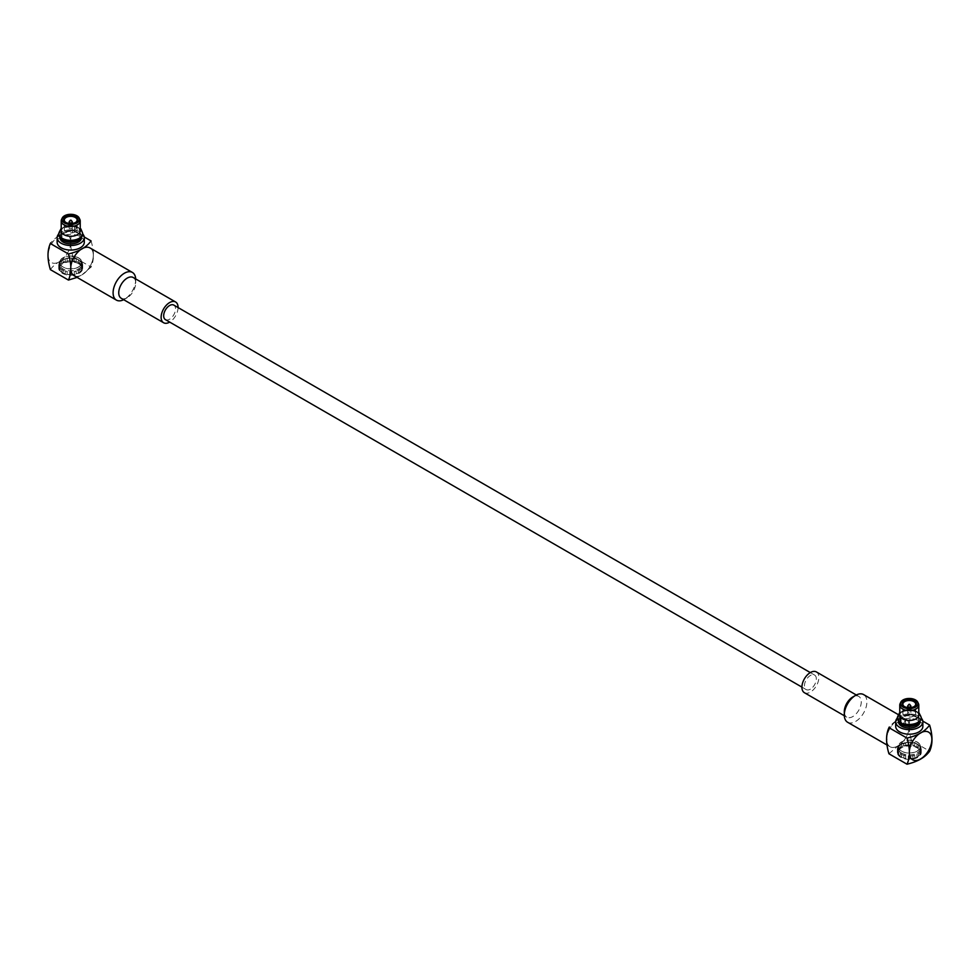 <?xml version="1.0" encoding="UTF-8"?>
<svg xmlns="http://www.w3.org/2000/svg" width="980" height="980" viewBox="0 0 980 980"><rect width="100%" height="100%" fill="white"/><g stroke="black" fill="none" stroke-linecap="round" stroke-linejoin="round"><path stroke-width="0.73" stroke-dasharray="4.9 3.68" d="M810.399 689.173A8.391 4.839 -60 0 1 806.197 689.589A8.391 4.839 -60 0 1 806.197 679.899A8.391 4.839 -60 0 1 814.588 675.061A8.391 4.839 -60 0 1 815.875 681.774A8.391 4.839 -60 0 1 810.399 689.173M165.412 319.627A8.391 4.839 120 0 0 169.601 319.211A8.391 4.839 120 0 0 175.089 311.824A8.391 4.839 120 0 0 173.803 305.099M91.054 240.909C94.227 251.395 94.227 260.092 91.054 267.013L82.014 274.841A15.95 9.2 120 0 0 91.777 249.655A15.95 9.2 120 0 0 72.251 260.925A15.95 9.2 120 0 0 82.014 274.817L77.077 277.401M90.013 247.952A15.986 9.224 -60 0 1 91.483 263.473A15.986 9.224 -60 0 1 74.027 275.637M135.681 278.933A15.986 9.224 -60 0 1 135.706 279.741A15.986 9.224 -60 0 1 133.856 287.936A15.986 9.224 -60 0 1 124.399 299.317A15.986 9.224 -60 0 1 123.688 299.696M133.219 277.512A11.993 6.921 -60 0 1 135.706 283A11.993 6.921 -60 0 1 134.321 289.149A11.993 6.921 -60 0 1 127.229 297.687A11.993 6.921 -60 0 1 121.226 298.275M178.078 307.573A11.993 6.921 -60 0 1 176.706 313.625A11.993 6.921 -60 0 1 169.687 322.102M76.146 258.867L76.146 261.733L76.22 258.916A11.993 6.921 0 0 0 74.358 258.463A11.993 6.921 0 0 0 71.724 258.169A11.993 6.921 0 0 0 69.703 258.169L69.715 260.999L69.703 258.169A11.993 6.921 0 0 0 67.081 258.463A11.993 6.921 0 0 0 65.207 258.916L65.28 261.733L65.207 258.916A11.993 6.921 0 0 0 62.99 259.774A11.993 6.921 0 0 0 61.556 260.594L61.679 263.4L61.556 260.594A11.993 6.921 0 0 0 60.074 261.881A11.993 6.921 0 0 0 59.29 262.959L59.449 265.727L59.29 262.959A11.993 6.921 0 0 0 58.923 263.841A11.993 6.921 0 0 0 58.776 264.478A11.993 6.921 0 0 0 58.727 265.065A11.993 6.921 0 0 0 58.776 265.641L58.935 268.373L58.776 265.641A11.993 6.921 0 0 0 59.29 267.16A11.993 6.921 0 0 0 60.074 268.238L60.209 270.933L60.074 268.238A11.993 6.921 0 0 0 61.556 269.525A11.993 6.921 0 0 0 62.99 270.345L63.088 273.016L62.99 270.345A11.993 6.921 0 0 0 65.207 271.203A11.993 6.921 0 0 0 67.081 271.656L67.13 274.302L67.081 271.656A11.993 6.921 0 0 0 69.703 271.962A11.993 6.921 0 0 0 71.724 271.962L71.712 274.608L71.724 271.962A11.993 6.921 0 0 0 74.358 271.656A11.993 6.921 0 0 0 76.22 271.203L76.146 273.861L76.22 271.203A11.993 6.921 0 0 0 78.449 270.345A11.993 6.921 0 0 0 79.882 269.525L79.76 272.207L79.882 269.525A11.993 6.921 0 0 0 81.365 268.238A11.993 6.921 0 0 0 82.136 267.16L81.989 269.868L82.136 267.16A11.993 6.921 0 0 0 82.663 265.641A11.993 6.921 0 0 0 82.7 265.065A11.993 6.921 0 0 0 82.663 264.478L82.504 267.221L82.663 264.478A11.993 6.921 0 0 0 82.516 263.841A11.993 6.921 0 0 0 82.136 262.959A11.993 6.921 0 0 0 81.365 261.881L81.218 264.661L81.365 261.881A11.993 6.921 0 0 0 79.882 260.594L79.76 260.521A11.821 6.823 180 0 0 79.086 260.104A11.821 6.823 180 0 0 78.339 259.712L78.449 259.774A11.993 6.921 0 0 0 76.22 258.916L76.146 258.867A11.821 6.823 180 0 0 74.308 258.426L74.308 261.293L74.308 258.426M81.218 261.795A11.821 6.823 180 0 1 81.989 262.861L81.989 265.727A11.821 6.823 0 0 0 81.218 264.661M81.989 265.727L81.989 262.861M82.504 264.355A11.821 6.823 180 0 1 82.54 264.931A11.821 6.823 180 0 1 82.504 265.507L82.504 268.373A11.821 6.823 0 0 0 82.54 267.797A11.821 6.823 0 0 0 82.504 267.221M82.504 268.373L82.504 265.507M81.989 267.001A11.821 6.823 180 0 1 81.218 268.067L81.218 270.933A11.821 6.823 0 0 0 81.989 269.868M81.218 270.933L81.218 268.067M79.76 269.329A11.821 6.823 180 0 1 78.339 270.149L78.339 273.016A11.821 6.823 0 0 0 79.086 272.624A11.821 6.823 0 0 0 79.76 272.207M78.339 273.016L78.339 270.149M76.146 270.995A11.821 6.823 180 0 1 74.308 271.436L74.308 274.302A11.821 6.823 0 0 0 76.146 273.861M74.308 274.302L74.308 271.436M71.712 271.73A11.821 6.823 180 0 1 69.715 271.73L69.715 274.608A11.821 6.823 0 0 0 71.712 274.608A11.993 6.921 0 0 0 74.358 274.265M67.081 274.265A11.993 6.921 0 0 0 69.703 274.572L69.715 271.73M67.13 271.436A11.821 6.823 180 0 1 65.28 270.995L65.28 273.861A11.821 6.823 0 0 0 67.13 274.302M65.28 273.861L65.28 270.995M63.088 270.149A11.821 6.823 180 0 1 61.679 269.329L61.679 272.207A11.821 6.823 0 0 0 62.353 272.624A11.821 6.823 0 0 0 63.088 273.016M61.679 272.207L61.679 269.329M60.209 268.067A11.821 6.823 180 0 1 59.449 267.001L59.449 269.868A11.821 6.823 0 0 0 60.209 270.933M59.449 269.868L59.449 267.001M58.935 265.507A11.821 6.823 180 0 1 58.886 264.931A11.821 6.823 180 0 1 58.935 264.355L58.935 267.221A11.821 6.823 0 0 0 58.886 267.797A11.821 6.823 0 0 0 58.935 268.373M58.935 267.221L58.935 264.355M59.449 262.861A11.821 6.823 180 0 1 60.209 261.795L60.209 264.661A11.821 6.823 0 0 0 59.449 265.727M60.209 264.661L60.209 261.795M61.679 260.521A11.821 6.823 180 0 1 62.353 260.104A11.821 6.823 180 0 1 63.088 259.712L63.088 262.579A11.821 6.823 0 0 0 61.679 263.4M63.088 262.579L63.088 259.712M65.28 258.867A11.821 6.823 180 0 1 67.13 258.426L67.13 261.293A11.821 6.823 0 0 0 65.28 261.733M67.13 261.293L67.13 258.426M69.715 258.132A11.821 6.823 180 0 1 71.712 258.132L71.712 260.999A11.821 6.823 0 0 0 69.715 260.999M71.712 260.999L71.712 258.132M76.146 261.733A11.821 6.823 0 0 0 74.308 261.293M78.633 263.755A11.184 6.456 0 0 0 62.806 263.755A11.184 6.456 0 0 0 62.806 272.893A11.184 6.456 0 0 0 78.633 272.893A11.184 6.456 0 0 0 78.633 263.755M78.486 259.921A10.988 6.346 180 0 1 81.708 264.404A10.988 6.346 180 0 1 70.719 270.75A10.988 6.346 180 0 1 59.731 264.404A10.988 6.346 180 0 1 66.517 258.549A10.988 6.346 180 0 1 78.486 259.921M78.633 259.835A11.184 6.456 0 0 0 62.806 259.835A11.184 6.456 0 0 0 63.504 269.341A11.184 6.456 0 0 0 78.951 268.777A11.184 6.456 0 0 0 78.633 259.835L79.086 260.104M82.663 267.087A11.993 6.921 0 0 0 82.136 265.568M82.136 269.769A11.993 6.921 0 0 0 82.663 268.25M79.882 272.134A11.993 6.921 0 0 0 81.365 270.848M76.22 273.812A11.993 6.921 0 0 0 78.449 272.954M62.99 272.954A11.993 6.921 0 0 0 65.207 273.812M60.074 270.848A11.993 6.921 0 0 0 61.556 272.134M58.776 268.25A11.993 6.921 0 0 0 59.29 269.769M59.29 265.568A11.993 6.921 0 0 0 58.776 267.087M61.556 263.204A11.993 6.921 0 0 0 60.074 264.49M65.207 261.525A11.993 6.921 0 0 0 62.99 262.383M69.703 260.778A11.993 6.921 0 0 0 67.081 261.072M74.358 261.072A11.993 6.921 0 0 0 71.724 260.778M78.449 262.383L78.339 262.579A11.821 6.823 0 0 1 79.086 262.971A11.821 6.823 0 0 1 79.76 263.4L79.882 260.594A11.993 6.921 0 0 0 78.449 259.774L78.449 262.383A11.993 6.921 0 0 0 76.22 261.525M81.365 264.49A11.993 6.921 0 0 0 79.882 263.204M78.339 262.579L78.339 259.712M79.76 263.4L79.76 260.521M78.486 257.961A10.988 6.346 180 0 1 81.708 262.456A10.988 6.346 180 0 1 70.719 268.79A10.988 6.346 180 0 1 59.731 262.456A10.988 6.346 180 0 1 66.517 256.589A10.988 6.346 180 0 1 78.486 257.961M59.927 237.65A10.792 6.223 180 0 1 66.591 231.905A10.792 6.223 180 0 1 78.351 233.252A10.792 6.223 180 0 1 81.512 237.65M58.751 233.938A13.585 7.84 180 0 1 80.323 232.113A13.585 7.84 180 0 1 82.688 233.938M59.413 235.727A15.95 9.2 -60 0 1 69.837 247.72A15.95 9.2 -60 0 1 51.45 262.554A15.95 9.2 -60 0 1 49 249.778A15.95 9.2 -60 0 1 59.413 235.727M84.305 242.219A13.585 7.84 -0 0 0 80.323 236.682A13.585 7.84 -0 0 0 65.513 234.98A13.585 7.84 -0 0 0 57.134 242.219M50.384 269.635C54.696 263.473 62.23 259.124 72.986 256.589C69.813 246.103 69.813 237.405 72.986 230.484C62.316 232.971 54.782 237.332 50.384 243.53M72.986 230.484L84.256 236.989M90.662 267.724L91.471 266.315L91.054 267.013L72.986 256.589M62.242 273.212A11.993 6.921 0 0 0 75.301 274.719A11.993 6.921 0 0 0 82.7 268.324A11.993 6.921 0 0 0 75.766 262.052A11.993 6.921 0 0 0 62.99 263.032A11.993 6.921 0 0 0 58.727 268.324A11.993 6.921 0 0 0 62.242 273.212M78.633 267.013A11.184 6.456 0 0 0 81.732 261.305A11.184 6.456 0 0 0 63.504 257.519A11.184 6.456 0 0 0 59.707 261.305A11.184 6.456 0 0 0 65.538 268.177A11.184 6.456 0 0 0 78.633 267.013M60.282 237.589A10.792 6.223 180 0 1 59.927 236.021A10.792 6.223 180 0 1 66.591 230.275A10.792 6.223 180 0 1 78.351 231.623A10.792 6.223 180 0 1 81.512 236.021A10.792 6.223 180 0 1 81.156 237.589M61.544 219.496A9.506 5.488 180 0 1 63.994 217.07A9.506 5.488 180 0 1 79.882 219.496M77.212 232.272A9.188 5.304 180 0 1 79.907 236.021A9.188 5.304 180 0 1 70.719 241.325A9.188 5.304 180 0 1 61.532 236.021A9.188 5.304 180 0 1 67.204 231.121A9.188 5.304 180 0 1 77.212 232.272M61.213 230.802A9.506 5.488 180 0 1 63.994 226.919A9.506 5.488 180 0 1 77.445 226.919A9.506 5.488 180 0 1 80.225 230.802M77.212 227.054A9.188 5.304 180 0 1 79.907 230.802A9.188 5.304 180 0 1 70.719 236.107A9.188 5.304 180 0 1 61.532 230.802A9.188 5.304 180 0 1 67.204 225.902A9.188 5.304 180 0 1 77.212 227.054M79.245 233.865L81.242 230.104A11.993 6.921 180 0 1 82.7 233.412A11.993 6.921 0 0 0 81.242 230.092L80.838 228.891L79.245 228.659A9.31 5.378 180 0 1 80.029 230.802A9.31 5.378 180 0 1 70.719 236.18A9.31 5.378 180 0 1 61.409 230.802A9.31 5.378 180 0 1 74.443 225.878L74.48 225.853A9.359 5.402 180 0 0 61.446 230.067A9.359 5.402 180 0 0 72.006 236.156A9.359 5.402 180 0 0 79.282 228.634L79.245 233.865A9.31 5.378 180 0 1 80.029 236.021A9.31 5.378 180 0 1 70.719 241.399A9.31 5.378 180 0 1 61.409 236.021A9.31 5.378 180 0 1 74.443 231.096L76.44 227.336A11.993 6.921 180 0 0 58.727 233.412A11.993 6.921 0 0 1 76.44 227.323L74.48 225.853L61.213 228.254M75.509 222.485A6.394 3.687 180 0 1 75.24 222.644L75.24 222.644A6.394 3.687 180 0 1 66.199 222.644A6.394 3.687 180 0 1 65.93 222.485M75.24 231.844A6.394 3.687 180 0 1 68.269 232.652A6.394 3.687 180 0 1 64.325 229.234A6.394 3.687 180 0 1 70.719 225.547A6.394 3.687 180 0 1 77.114 229.234A6.394 3.687 180 0 1 75.24 231.844M69.261 221.615A1.593 0.919 180 0 1 70.719 221.076A1.593 0.919 180 0 1 72.177 221.615M69.592 228.585A1.593 0.919 180 0 1 71.332 228.389A1.593 0.919 180 0 1 72.312 229.234A1.593 0.919 180 0 1 71.332 230.092A1.593 0.919 180 0 1 69.592 229.896A1.593 0.919 180 0 1 69.115 229.234A1.593 0.919 180 0 1 69.592 228.585M74.443 225.878L74.443 231.096M903.56 723.62L905.52 719.896A9.359 5.402 180 0 0 918.554 715.694A9.359 5.402 180 0 0 907.995 709.594A9.359 5.402 180 0 0 900.718 717.115L898.758 720.851M905.52 719.896L905.557 719.871A9.31 5.378 180 0 0 918.591 714.947A9.31 5.378 180 0 0 909.281 709.569A9.31 5.378 180 0 0 899.971 714.947A9.31 5.378 180 0 0 900.755 717.103L900.755 717.372M905.557 719.871L905.557 725.09L904.479 725.163M900.755 722.309A9.31 5.378 180 0 1 899.971 720.153A9.31 5.378 180 0 1 909.281 714.788A9.31 5.378 180 0 1 918.591 720.153A9.31 5.378 180 0 1 905.557 725.09M910.408 714.028A1.593 0.919 180 0 1 908.668 714.236A1.593 0.919 180 0 1 907.688 713.379A1.593 0.919 180 0 1 908.668 712.534A1.593 0.919 180 0 1 910.408 712.73A1.593 0.919 180 0 1 910.886 713.379A1.593 0.919 180 0 1 910.408 714.028M913.801 715.988A6.394 3.687 180 0 1 906.831 716.784A6.394 3.687 180 0 1 902.886 713.379A6.394 3.687 180 0 1 909.281 709.692A6.394 3.687 180 0 1 915.675 713.379A6.394 3.687 180 0 1 913.801 715.988M907.823 705.759A1.593 0.919 180 0 1 910.408 705.49M914.071 706.629A6.394 3.687 180 0 1 913.801 706.788A6.394 3.687 180 0 1 904.761 706.788A6.394 3.687 180 0 1 904.491 706.629M902.788 718.695A9.188 5.304 180 0 1 900.093 714.947A9.188 5.304 180 0 1 909.281 709.643A9.188 5.304 180 0 1 918.468 714.947A9.188 5.304 180 0 1 912.797 719.847A9.188 5.304 180 0 1 902.788 718.695M899.775 714.947A9.506 5.488 180 0 1 909.281 709.459A9.506 5.488 180 0 1 918.787 714.947M900.755 722.138A9.188 5.304 180 0 1 900.093 720.165A9.188 5.304 180 0 1 909.281 714.861A9.188 5.304 180 0 1 918.468 720.165A9.188 5.304 180 0 1 913.336 724.931A9.188 5.304 180 0 1 903.683 724.367M900.118 703.64A9.506 5.488 180 0 1 909.281 699.598A9.506 5.488 180 0 1 918.456 703.64M898.844 721.733A10.792 6.223 180 0 1 898.489 720.165A10.792 6.223 180 0 1 909.281 713.942A10.792 6.223 180 0 1 920.073 720.165A10.792 6.223 180 0 1 919.718 721.733M898.489 721.795A10.792 6.223 180 0 1 909.281 715.572A10.792 6.223 180 0 1 920.073 721.795M922.817 721.133L911.559 714.628C908.374 721.439 908.374 730.137 911.559 740.721L929.616 751.158L930.045 750.46M888.946 753.779L897.986 745.939L911.559 740.721M897.986 745.903A15.95 9.2 -60 0 1 888.223 732.023A15.95 9.2 -60 0 1 907.75 720.741A15.95 9.2 -60 0 1 897.986 745.903M911.559 714.628C900.889 717.115 893.356 721.464 888.946 727.675M916.496 751.525A11.184 6.456 0 0 0 920.294 745.449A11.184 6.456 0 0 0 912.625 740.427A11.184 6.456 0 0 0 901.367 742.019A11.184 6.456 0 0 0 898.268 745.449A11.184 6.456 0 0 0 903.683 752.187A11.184 6.456 0 0 0 916.496 751.525M918.321 753.473L918.321 756.34L918.321 753.473A11.821 6.823 180 0 1 916.913 754.294L917.011 754.49A11.993 6.921 0 0 0 918.444 753.669A11.993 6.921 0 0 0 919.926 752.383A11.993 6.921 0 0 0 920.71 751.305A11.993 6.921 0 0 0 921.225 749.786A11.993 6.921 0 0 0 921.274 749.198A11.993 6.921 0 0 0 921.225 748.622A11.993 6.921 0 0 0 921.077 747.973A11.993 6.921 0 0 0 920.71 747.103A11.993 6.921 0 0 0 919.926 746.025A11.993 6.921 0 0 0 918.444 744.739A11.993 6.921 0 0 0 917.011 743.918A11.993 6.921 0 0 0 914.793 743.061A11.993 6.921 0 0 0 912.919 742.607A11.993 6.921 0 0 0 910.298 742.301A11.993 6.921 0 0 0 908.276 742.301A11.993 6.921 0 0 0 905.643 742.607A11.993 6.921 0 0 0 903.781 743.061A11.993 6.921 0 0 0 901.551 743.918A11.993 6.921 0 0 0 900.118 744.739A11.993 6.921 0 0 0 898.636 746.025A11.993 6.921 0 0 0 897.864 747.103A11.993 6.921 0 0 0 897.484 747.973A11.993 6.921 0 0 0 897.337 748.622A11.993 6.921 0 0 0 897.3 749.198A11.993 6.921 0 0 0 897.337 749.786A11.993 6.921 0 0 0 897.864 751.305A11.993 6.921 0 0 0 898.636 752.383A11.993 6.921 0 0 0 900.118 753.669A11.993 6.921 0 0 0 901.551 754.49A11.993 6.921 0 0 0 903.781 755.347A11.993 6.921 0 0 0 905.643 755.801A11.993 6.921 0 0 0 908.276 756.095A11.993 6.921 0 0 0 910.298 756.095A11.993 6.921 0 0 0 912.919 755.801A11.993 6.921 0 0 0 914.793 755.347A11.993 6.921 0 0 0 917.011 754.49L917.011 757.099A11.993 6.921 0 0 1 914.793 757.957L914.72 755.139A11.821 6.823 180 0 1 912.87 755.58L912.919 758.41A11.993 6.921 0 0 1 910.298 758.704L910.285 755.874A11.821 6.823 180 0 1 908.289 755.874L908.276 758.704A11.993 6.921 0 0 1 905.643 758.41L905.692 755.58A11.821 6.823 180 0 1 903.854 755.139L903.781 757.957A11.993 6.921 0 0 1 901.551 757.099L901.661 754.294A11.821 6.823 180 0 1 900.24 753.473L900.118 756.278A11.993 6.921 0 0 1 898.636 754.992L898.783 752.211A11.821 6.823 180 0 1 898.011 751.145L897.864 753.914A11.993 6.921 0 0 1 897.337 752.395L897.496 749.651A11.821 6.823 180 0 1 897.46 749.075A11.821 6.823 180 0 1 897.496 748.5L897.337 751.231A11.993 6.921 0 0 1 897.864 749.712L898.011 747.005A11.821 6.823 180 0 1 898.783 745.939L898.636 748.634A11.993 6.921 0 0 1 900.118 747.348L900.24 744.665A11.821 6.823 180 0 1 900.914 744.249A11.821 6.823 180 0 1 901.661 743.857L901.551 746.527A11.993 6.921 0 0 1 903.781 745.67L903.854 743.011A11.821 6.823 180 0 1 905.692 742.571L905.643 745.217A11.993 6.921 0 0 1 908.276 744.91L908.289 742.264L908.276 744.91M901.514 751.072A10.988 6.346 180 0 1 898.293 746.589A10.988 6.346 180 0 1 909.281 740.243A10.988 6.346 180 0 1 920.269 746.589A10.988 6.346 180 0 1 913.483 752.456A10.988 6.346 180 0 1 901.514 751.072M917.758 747.569A11.993 6.921 0 0 0 904.699 746.074A11.993 6.921 0 0 0 897.3 752.469A11.993 6.921 0 0 0 904.234 758.74A11.993 6.921 0 0 0 917.011 757.748A11.993 6.921 0 0 0 921.274 752.469A11.993 6.921 0 0 0 917.758 747.569M914.72 755.139L914.793 757.957M910.285 755.874L910.298 758.704M905.692 755.58L905.643 758.41M901.661 754.294L901.551 757.099M897.496 749.651L897.337 752.395M898.011 747.005L897.864 749.712M900.24 744.665L900.118 747.348M903.854 743.011L903.781 745.67M908.289 742.264L908.276 742.301A11.821 6.823 180 0 1 910.285 742.264L910.298 744.91A11.993 6.921 0 0 1 912.919 745.217L912.87 742.571A11.821 6.823 180 0 1 914.72 743.011L914.793 745.67A11.993 6.921 0 0 1 917.011 746.527L916.913 743.857A11.821 6.823 180 0 1 917.648 744.249A11.821 6.823 180 0 1 918.321 744.665L918.444 747.348A11.993 6.921 0 0 1 919.926 748.634L919.791 745.939A11.821 6.823 180 0 1 920.551 747.005L920.71 749.712A11.993 6.921 0 0 1 921.225 751.231L921.065 748.5A11.821 6.823 180 0 1 921.114 749.075A11.821 6.823 180 0 1 921.065 749.651L921.225 752.395A11.993 6.921 0 0 1 920.71 753.914L920.551 751.145A11.821 6.823 180 0 1 919.791 752.211L919.926 754.992A11.993 6.921 0 0 1 918.444 756.278M912.87 742.571L912.919 745.217M916.913 743.857L917.011 746.527M919.791 745.939L919.926 748.634M921.065 748.5L921.225 751.231M920.551 751.145L920.71 753.914M929.616 751.158L929.224 751.868M922.866 726.364A13.585 7.84 0 0 0 914.487 719.124A13.585 7.84 0 0 0 899.677 720.814A13.585 7.84 0 0 0 895.696 726.364M897.313 718.083A13.585 7.84 180 0 1 909.281 713.955A13.585 7.84 180 0 1 921.249 718.083M901.514 753.032A10.988 6.346 180 0 1 898.293 748.548A10.988 6.346 180 0 1 909.281 742.203A10.988 6.346 180 0 1 920.269 748.548A10.988 6.346 180 0 1 913.483 754.416A10.988 6.346 180 0 1 901.514 753.032M900.24 753.473L900.118 756.278M900.24 756.34A11.821 6.823 0 0 0 900.914 756.768L900.914 756.768A11.821 6.823 0 0 0 901.661 757.16M897.337 751.231L897.496 751.366A11.821 6.823 0 0 0 897.46 751.942A11.821 6.823 0 0 0 897.496 752.518M898.636 748.634L898.783 748.806A11.821 6.823 0 0 0 898.011 749.872M901.551 746.527L901.661 746.723A11.821 6.823 0 0 0 900.24 747.544M905.643 745.217L905.692 745.437A11.821 6.823 0 0 0 903.854 745.878M910.298 744.91L910.285 745.143A11.821 6.823 0 0 0 908.289 745.143M914.793 745.67L914.72 745.878A11.821 6.823 0 0 0 912.87 745.437M918.444 747.348L918.321 747.544A11.821 6.823 0 0 0 916.913 746.723M920.71 749.712L920.551 749.872A11.821 6.823 0 0 0 919.791 748.806M921.225 752.395L921.065 752.518A11.821 6.823 0 0 0 921.114 751.942A11.821 6.823 0 0 0 921.065 751.366M919.926 754.992L919.791 755.078A11.821 6.823 0 0 0 920.551 754.012M917.011 757.099L916.913 757.16A11.821 6.823 0 0 0 917.648 756.768A11.821 6.823 0 0 0 918.321 756.34M912.919 758.41L912.87 758.447A11.821 6.823 0 0 0 914.72 758.005M908.276 758.704L908.289 758.74A11.821 6.823 0 0 0 910.285 758.74M903.781 757.957L903.854 758.005A11.821 6.823 0 0 0 905.692 758.447M901.367 757.026L901.367 757.026A11.184 6.456 0 0 0 917.194 757.026A11.184 6.456 0 0 0 917.194 747.899A11.184 6.456 0 0 0 901.367 747.899A11.184 6.456 0 0 0 901.367 757.026L901.367 757.026M898.636 754.992L898.783 752.211M897.864 753.914L898.011 754.012A11.821 6.823 0 0 0 898.783 755.078M901.367 753.118A11.184 6.456 0 0 0 917.194 753.118A11.184 6.456 0 0 0 917.194 743.979A11.184 6.456 0 0 0 916.496 743.612A11.184 6.456 0 0 0 901.367 743.979A11.184 6.456 0 0 0 901.367 753.118M903.854 758.005L903.854 755.139M908.289 758.74L908.289 755.874M912.87 758.447L912.87 755.58M916.913 757.16L916.913 754.294M919.791 755.078L919.791 752.211M921.065 752.518L921.065 749.651M920.551 749.872L920.551 747.005M918.321 747.544L918.321 744.665M914.72 745.878L914.72 743.011M910.285 745.143L910.285 742.264M905.692 745.437L905.692 742.571M901.661 746.723L901.661 743.857M898.783 748.806L898.783 745.939M897.496 751.366L897.496 748.5M898.011 754.012L898.011 751.145M804.396 692.701A11.993 6.921 120 0 0 816.389 685.78A11.993 6.921 120 0 0 816.389 671.937M844.295 711.688A11.993 6.921 120 0 0 846.781 717.176A11.993 6.921 120 0 0 858.774 710.255A11.993 6.921 120 0 0 858.774 696.413A11.993 6.921 120 0 0 852.772 697.001M847.614 722.26A15.986 9.224 120 0 0 863.588 713.036A15.986 9.224 120 0 0 863.588 694.575M886.692 739.9A15.986 9.224 120 0 0 889.987 746.736A15.986 9.224 120 0 0 905.973 737.499A15.986 9.224 120 0 0 905.973 719.051A15.986 9.224 120 0 0 893.846 723.142A15.986 9.224 120 0 0 886.692 738.945M921.274 717.544A11.993 6.921 0 0 0 909.281 710.623A11.993 6.921 0 0 0 897.3 717.544A11.993 6.921 180 0 1 909.281 710.635A11.993 6.921 180 0 1 921.274 717.544M814.588 675.061L810.313 672.586M806.197 689.589L801.922 687.115M135.706 283L135.706 279.741M127.229 297.687L124.399 299.317M82.54 267.797L82.54 264.931M58.886 267.797L58.886 264.931M59.731 262.456L59.731 264.404M81.708 262.456L81.708 264.404M58.727 265.065L58.727 268.324M82.7 265.065L82.7 268.324M59.707 261.305L58.923 263.841M81.732 261.305L82.516 263.841M59.927 236.021L59.927 237.136M81.512 236.021L81.512 237.136M61.532 230.802L61.532 236.021M79.907 230.802L79.907 236.021M77.114 229.234L77.114 220.035M64.325 229.234L64.325 220.035M69.115 223.44L69.115 229.234M72.312 223.44L72.312 229.234M61.409 230.802L61.409 236.021M80.029 230.802L80.029 236.021M918.787 712.386L909.281 709.251L899.775 712.386M899.971 714.947L899.971 720.153M918.591 714.947L918.591 720.153M907.688 707.572L907.688 713.379M910.886 707.572L910.886 713.379M915.675 713.379L915.675 704.179M902.886 713.379L902.886 704.179M900.093 714.947L900.093 720.165M918.468 714.947L918.468 720.165M898.489 720.165L898.489 721.268M920.073 720.165L920.073 721.268M898.268 745.449L897.484 747.973M920.294 745.449L921.077 747.973M897.3 749.198L897.3 752.469M921.274 749.198L921.274 752.469M898.293 746.589L898.293 748.548M920.269 746.589L920.269 748.548M921.114 751.942L921.114 749.075M897.46 751.942L897.46 749.075M844.319 715.755L846.781 717.176M856.312 694.992L858.774 696.413M886.937 744.971L889.987 746.736M898.084 714.494L905.973 719.051"/><path stroke-width="1.47" d="M810.313 672.586L173.803 305.099A8.391 4.839 120 0 0 169.601 305.515A8.391 4.839 120 0 0 164.125 312.914A8.391 4.839 120 0 0 165.412 319.627L801.922 687.115M123.688 299.696A15.986 9.224 -60 0 1 116.412 300.113L74.027 275.637A15.986 9.224 -60 0 1 74.027 257.189A15.986 9.224 -60 0 1 90.013 247.952L132.386 272.428A15.986 9.224 -60 0 1 135.681 278.933M116.412 300.113A15.986 9.224 -60 0 1 116.412 281.652A15.986 9.224 -60 0 1 132.386 272.428M169.687 322.102A11.993 6.921 -60 0 1 163.611 322.751L121.226 298.275A11.993 6.921 -60 0 1 121.226 284.433A11.993 6.921 -60 0 1 133.219 277.512L175.604 301.987A11.993 6.921 -60 0 1 178.078 307.573M163.611 322.751A11.993 6.921 -60 0 1 163.611 308.908A11.993 6.921 -60 0 1 175.604 301.987M81.512 237.136L81.512 237.65A10.792 6.223 180 0 1 70.719 243.885A10.792 6.223 180 0 1 59.927 237.65L59.927 237.136M82.688 233.938A13.585 7.84 180 0 1 84.305 237.65A13.585 7.84 180 0 1 70.719 245.502A13.585 7.84 180 0 1 57.134 237.65A13.585 7.84 180 0 1 58.751 233.938M57.134 237.65L57.134 242.219A13.585 7.84 -0 0 0 65.513 249.471A13.585 7.84 -0 0 0 80.323 247.769A13.585 7.84 -0 0 0 84.305 242.219L84.305 237.65M77.077 277.401L68.441 280.06L50.384 269.635C47.212 259.149 47.212 250.451 50.384 243.53L68.441 253.967C79.111 251.468 86.644 247.119 91.054 240.909L84.256 236.989M49.968 244.228L50.776 242.82L49.956 244.228M68.441 253.967C71.626 264.441 71.626 273.151 68.441 280.06M81.156 237.589A10.792 6.223 180 0 1 70.719 242.256A10.792 6.223 180 0 1 60.282 237.589M64.496 215.796A8.796 5.072 180 0 1 79.196 218.038A8.796 5.072 180 0 1 70.719 224.457A8.796 5.072 180 0 1 62.242 218.038A8.796 5.072 180 0 1 64.496 215.796M79.196 218.038L79.882 219.496A9.506 5.488 180 0 1 80.225 220.953A9.506 5.488 180 0 1 70.719 226.441A9.506 5.488 180 0 1 61.213 220.953A9.506 5.488 180 0 1 61.544 219.496L62.242 218.038M80.225 220.953L80.225 230.802A9.506 5.488 180 0 1 70.719 236.29A9.506 5.488 180 0 1 61.213 230.802L61.213 220.953M65.636 216.445A7.191 4.153 180 0 1 75.803 216.445A7.191 4.153 180 0 1 75.803 222.325A7.191 4.153 180 0 1 65.636 222.325A7.191 4.153 180 0 1 65.636 216.445M65.93 222.485A6.394 3.687 180 0 1 64.325 220.035A6.394 3.687 180 0 1 66.199 217.425A6.394 3.687 180 0 1 73.169 216.629A6.394 3.687 180 0 1 77.114 220.035A6.394 3.687 180 0 1 75.509 222.485M71.087 220.206L72.177 221.615A1.593 0.919 180 0 1 72.312 221.995A1.593 0.919 180 0 1 71.332 222.852A1.593 0.919 180 0 1 69.592 222.644A1.593 0.919 180 0 1 69.115 221.995A1.593 0.919 180 0 1 69.261 221.615L70.352 220.206M898.758 720.864A11.993 6.921 180 0 1 897.3 717.556A11.993 6.921 0 0 0 898.758 720.851L899.162 722.064L900.755 722.309L900.755 717.372M905.557 725.09L903.56 723.632A11.993 6.921 0 0 0 921.274 717.544A11.993 6.921 180 0 1 921.274 717.556A11.993 6.921 180 0 1 903.56 723.632M909.563 704.277L908.913 704.351L909.563 704.277M910.408 705.49A1.593 0.919 180 0 1 910.739 705.759A1.593 0.919 180 0 1 910.886 706.139A1.593 0.919 180 0 1 909.281 707.058A1.593 0.919 180 0 1 907.688 706.139A1.593 0.919 180 0 1 907.823 705.759L908.913 704.351M904.491 706.629A6.394 3.687 180 0 1 902.886 704.179A6.394 3.687 180 0 1 909.281 700.492A6.394 3.687 180 0 1 915.675 704.179A6.394 3.687 180 0 1 914.071 706.629M914.365 706.458A7.191 4.153 180 0 1 904.197 706.458A7.191 4.153 180 0 1 904.197 700.59A7.191 4.153 180 0 1 914.365 700.59A7.191 4.153 180 0 1 914.365 706.458L914.365 706.458M915.504 707.119A8.796 5.072 180 0 1 904.859 707.915A8.796 5.072 180 0 1 900.804 702.182A8.796 5.072 180 0 1 909.281 698.458A8.796 5.072 180 0 1 917.758 702.182A8.796 5.072 180 0 1 915.504 707.119M917.758 702.182L918.456 703.64A9.506 5.488 180 0 1 918.787 705.098L918.787 714.947A9.506 5.488 180 0 1 916.006 718.83A9.506 5.488 180 0 1 902.556 718.83A9.506 5.488 180 0 1 899.775 714.947L899.775 705.098A9.506 5.488 180 0 1 900.118 703.64L900.804 702.182M903.683 724.367A9.188 5.304 180 0 1 902.788 723.914A9.188 5.304 180 0 1 900.755 722.138M918.787 705.098A9.506 5.488 180 0 1 916.006 708.981A9.506 5.488 180 0 1 905.643 710.169A9.506 5.488 180 0 1 899.775 705.098M919.718 721.733A10.792 6.223 180 0 1 912.111 726.18A10.792 6.223 180 0 1 901.649 724.575A10.792 6.223 180 0 1 898.844 721.733M920.073 721.268L920.073 721.795A10.792 6.223 180 0 1 913.409 727.552A10.792 6.223 180 0 1 901.649 726.205A10.792 6.223 180 0 1 898.489 721.795L898.489 721.268M888.946 727.675L889.338 726.964L888.946 727.675C885.773 734.498 885.773 743.195 888.946 753.779L907.014 764.204C910.187 757.381 910.187 748.683 907.014 738.099L888.946 727.675M907.014 764.204C917.77 761.656 925.304 757.307 929.616 751.158C932.789 744.335 932.789 735.637 929.616 725.053L922.817 721.133M895.696 721.795L895.696 726.364A13.585 7.84 0 0 0 899.677 731.913A13.585 7.84 0 0 0 914.487 733.616A13.585 7.84 0 0 0 922.866 726.364L922.866 721.795A13.585 7.84 180 0 1 914.487 729.047A13.585 7.84 180 0 1 899.677 727.344A13.585 7.84 180 0 1 895.696 721.795A13.585 7.84 180 0 1 897.313 718.083M907.014 738.099C917.684 735.613 925.218 731.264 929.616 725.053M928.55 750.545A15.95 9.2 120 0 0 931 734.939A15.95 9.2 120 0 0 920.588 732.918A15.95 9.2 120 0 0 910.163 756.94A15.95 9.2 120 0 0 928.55 750.545M921.249 718.083A13.585 7.84 180 0 1 922.866 721.795M856.312 694.992L816.389 671.937A11.993 6.921 120 0 0 807.153 675.147A11.993 6.921 120 0 0 801.922 687.213A11.993 6.921 120 0 0 804.396 692.701L844.319 715.755M898.084 714.494L863.588 694.575A15.986 9.224 120 0 0 855.601 695.371L852.772 697.001A11.993 6.921 120 0 0 844.295 711.688L844.295 714.947A15.986 9.224 120 0 0 847.614 722.26L886.937 744.971M855.601 695.371A15.986 9.224 120 0 0 844.295 714.947M886.692 738.945A15.986 9.224 120 0 0 886.68 739.41A15.986 9.224 120 0 0 886.692 739.9M80.862 228.867L82.7 233.412A11.993 6.921 180 0 1 70.719 240.333A11.993 6.921 180 0 1 58.727 233.412L58.727 233.412A11.993 6.921 0 0 0 70.719 240.321A11.993 6.921 0 0 0 82.7 233.399C82.455 237.246 79.846 239.843 74.872 241.215C61.054 242.881 58.359 235.886 58.727 233.412L61.213 228.254M899.138 722.089L897.3 717.556A11.993 6.921 180 0 1 897.3 717.544L899.775 712.386M69.115 221.995L69.115 223.44M72.312 221.995L72.312 223.44M904.467 725.188C914.034 726.817 919.632 724.281 921.274 717.556L918.787 712.386M909.648 704.351L910.739 705.759M907.688 706.139L907.688 707.572M910.886 706.139L910.886 707.572M929.224 751.868L930.032 750.46"/></g></svg>
